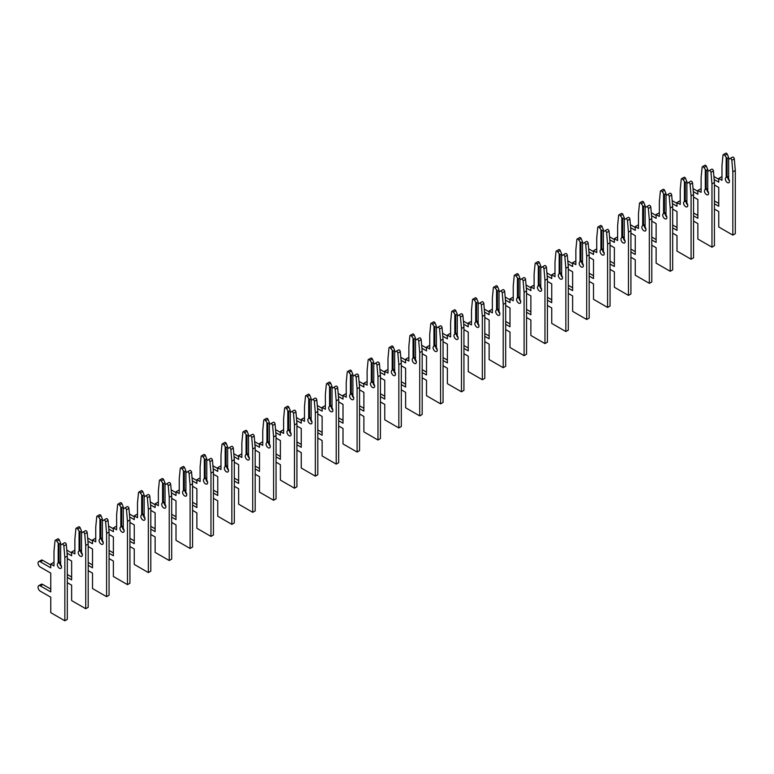 <?xml version="1.0" encoding="UTF-8"?>
<svg xmlns="http://www.w3.org/2000/svg" width="774" height="774" viewBox="0 0 774 774"><rect width="100%" height="100%" fill="white"/><g stroke="black" fill="none" stroke-linecap="round" stroke-linejoin="round"><path stroke-width="1.16" d="M714.421 209.067L718.746 211.563L718.746 226.995L732.833 235.122L732.833 171.857L731.836 160.305A1.48 0.851 -120 0 0 730.801 158.622A1.48 0.851 -120 0 0 730.066 158.554L728.644 159.376L728.644 178.939A2.951 1.703 60 0 1 728.885 182.722A2.951 1.703 60 0 1 725.935 181.019A2.951 1.703 60 0 1 725.935 177.614A2.951 1.703 60 0 1 726.176 177.517L727.076 177.227L727.076 158.467L724.754 155.487A1.48 0.851 -120 0 0 724.019 154.713A1.48 0.851 -120 0 0 723.284 154.636A1.48 0.851 -120 0 0 722.984 155.187L721.978 165.588L721.978 180.294L718.746 178.426L718.746 182.161L714.17 179.52M727.076 158.467L728.644 157.567L727.221 154.065A1.48 0.851 -120 0 0 726.486 153.291A1.48 0.851 -120 0 0 725.741 153.213L723.284 154.636M732.833 235.122L735.3 233.709L735.3 170.435L734.303 158.883A1.48 0.851 -120 0 0 733.259 157.199A1.48 0.851 -120 0 0 732.523 157.132L730.066 158.554M727.076 177.227L728.644 176.317M729.456 180.864A2.951 1.703 60 0 1 727.937 176.724M726.176 157.954L726.176 177.517M714.421 184.967L718.746 187.463L718.746 206.261L714.421 203.765M728.644 157.567L728.644 159.376M718.746 203.417L714.421 200.921M718.746 179.316L713.909 176.52M721.978 177.449L721.213 177.004L718.746 178.426M732.833 171.857L735.3 170.435M693.552 221.122L697.867 223.618L697.867 239.04L711.964 247.177L711.964 183.902L710.967 172.36A1.48 0.851 -120 0 0 709.922 170.677A1.48 0.851 -120 0 0 709.187 170.609L707.765 171.422L707.765 190.984A2.951 1.703 60 0 1 708.007 194.777A2.951 1.703 60 0 1 705.056 193.074A2.951 1.703 60 0 1 705.056 189.669A2.951 1.703 60 0 1 705.308 189.562L706.198 189.272L706.198 170.522L703.885 167.542A1.48 0.851 -120 0 0 703.14 166.758A1.48 0.851 -120 0 0 702.405 166.691A1.48 0.851 -120 0 0 702.105 167.242L701.109 177.643L701.109 192.339L697.867 190.472L697.867 194.206L693.291 191.565M706.198 170.522L707.765 169.612L706.343 166.12A1.48 0.851 -120 0 0 705.607 165.336A1.48 0.851 -120 0 0 704.872 165.268L702.405 166.691M711.964 247.177L714.421 245.755L714.421 182.48L713.425 170.938A1.48 0.851 -120 0 0 712.39 169.254A1.48 0.851 -120 0 0 711.654 169.187L709.187 170.609M706.198 189.272L707.765 188.372M708.578 192.919A2.951 1.703 60 0 1 707.059 188.779M705.308 169.999L705.308 189.562M693.552 197.022L697.867 199.508L697.867 218.316L693.552 215.82M707.765 169.612L707.765 171.422M697.867 215.472L693.552 212.976M697.867 191.362L693.04 188.575M701.109 189.495L700.335 189.05L697.867 190.472M711.964 183.902L714.421 182.48M672.674 233.177L676.998 235.673L676.998 251.095L691.085 259.232L691.085 195.957L690.089 184.405A1.48 0.851 -120 0 0 689.054 182.732A1.48 0.851 -120 0 0 688.309 182.654L686.896 183.477L686.896 203.04A2.951 1.703 60 0 1 687.138 206.832A2.951 1.703 60 0 1 684.187 205.129A2.951 1.703 60 0 1 684.187 201.714A2.951 1.703 60 0 1 684.429 201.617L685.329 201.327L685.329 182.577L683.007 179.597A1.48 0.851 -120 0 0 682.271 178.813A1.48 0.851 -120 0 0 681.536 178.746A1.48 0.851 -120 0 0 681.236 179.297L680.23 189.688L680.23 204.394L676.998 202.527L676.998 206.261L672.422 203.62M685.329 182.577L686.896 181.667L685.474 178.175A1.48 0.851 -120 0 0 684.729 177.391A1.48 0.851 -120 0 0 683.993 177.323L681.536 178.746M691.085 259.232L693.552 257.81L693.552 194.535L692.556 182.983A1.48 0.851 -120 0 0 691.511 181.31A1.48 0.851 -120 0 0 690.776 181.232L688.309 182.654M685.329 201.327L686.896 200.427M687.709 204.975A2.951 1.703 60 0 1 686.19 200.834M684.429 182.054L684.429 201.617M672.674 209.067L676.998 211.563L676.998 230.362L672.674 227.875M686.896 181.667L686.896 183.477M676.998 227.517L672.674 225.031M676.998 203.417L672.161 200.621M680.23 201.55L679.456 201.105L676.998 202.527M691.085 195.957L693.552 194.535M651.805 245.223L656.12 247.719L656.12 263.15L670.216 271.277L670.216 208.013L669.21 196.461A1.48 0.851 -120 0 0 668.175 194.777A1.48 0.851 -120 0 0 667.44 194.709L666.017 195.532L666.017 215.095A2.951 1.703 60 0 1 666.259 218.878A2.951 1.703 60 0 1 663.308 217.175A2.951 1.703 60 0 1 663.308 213.769A2.951 1.703 60 0 1 663.55 213.672L664.45 213.382L664.45 194.622L662.138 191.642A1.48 0.851 -120 0 0 661.393 190.868A1.48 0.851 -120 0 0 660.657 190.791A1.48 0.851 -120 0 0 660.357 191.342L659.361 201.743L659.361 216.449L656.12 214.582L656.12 218.316L651.544 215.675M664.45 194.622L666.017 193.723L664.595 190.22A1.48 0.851 -120 0 0 663.86 189.446A1.48 0.851 -120 0 0 663.125 189.369L660.657 190.791M670.216 271.277L672.674 269.855L672.674 206.59L671.677 195.038A1.48 0.851 -120 0 0 670.642 193.355A1.48 0.851 -120 0 0 669.897 193.287L667.44 194.709M664.45 213.382L666.017 212.473M666.83 217.02A2.951 1.703 60 0 1 665.311 212.879M663.55 194.11L663.55 213.672M651.805 221.122L656.12 223.618L656.12 242.417L651.805 239.921M666.017 193.723L666.017 195.532M656.12 239.572L651.805 237.076M656.12 215.472L651.282 212.676M659.361 213.605L658.587 213.16L656.12 214.582M670.216 208.013L672.674 206.59M630.926 257.278L635.251 259.774L635.251 275.196L649.338 283.332L649.338 220.058L648.341 208.516A1.48 0.851 -120 0 0 647.306 206.832A1.48 0.851 -120 0 0 646.561 206.764L645.139 207.577L645.139 227.14A2.951 1.703 60 0 1 645.39 230.933A2.951 1.703 60 0 1 642.439 229.23A2.951 1.703 60 0 1 642.439 225.824A2.951 1.703 60 0 1 642.681 225.718L643.581 225.428L643.581 206.677L641.259 203.697A1.48 0.851 -120 0 0 640.524 202.914A1.48 0.851 -120 0 0 639.779 202.846A1.48 0.851 -120 0 0 639.479 203.398L638.482 213.798L638.482 228.494L635.251 226.627L635.251 230.362L630.675 227.72M643.581 206.677L645.139 205.768L643.726 202.275A1.48 0.851 -120 0 0 642.981 201.492A1.48 0.851 -120 0 0 642.246 201.424L639.779 202.846M649.338 283.332L651.805 281.91L651.805 218.636L650.799 207.093A1.48 0.851 -120 0 0 649.763 205.41A1.48 0.851 -120 0 0 649.028 205.342L646.561 206.764M643.581 225.428L645.139 224.528M645.961 229.075A2.951 1.703 60 0 1 644.442 224.934M642.681 206.155L642.681 225.718M630.926 233.177L635.251 235.664L635.251 254.472L630.926 251.976M645.139 205.768L645.139 207.577M635.251 251.627L630.926 249.131M635.251 227.517L630.413 224.731M638.482 225.65L637.708 225.205L635.251 226.627M649.338 220.058L651.805 218.636M610.057 269.333L614.372 271.829L614.372 287.251L628.469 295.387L628.469 232.113L627.462 220.561A1.48 0.851 -120 0 0 626.427 218.887A1.48 0.851 -120 0 0 625.692 218.81L624.27 219.632L624.27 239.195A2.951 1.703 60 0 1 624.512 242.988A2.951 1.703 60 0 1 621.561 241.285A2.951 1.703 60 0 1 621.561 237.87A2.951 1.703 60 0 1 621.803 237.773L622.702 237.483L622.702 218.732L620.38 215.752A1.48 0.851 -120 0 0 619.645 214.969A1.48 0.851 -120 0 0 618.91 214.901A1.48 0.851 -120 0 0 618.61 215.453L617.613 225.844L617.613 240.55L614.372 238.682L614.372 242.417L609.796 239.776M622.702 218.732L624.27 217.823L622.847 214.33A1.48 0.851 -120 0 0 622.112 213.547A1.48 0.851 -120 0 0 621.367 213.479L618.91 214.901M628.469 295.387L630.926 293.965L630.926 230.691L629.93 219.139A1.48 0.851 -120 0 0 628.894 217.465A1.48 0.851 -120 0 0 628.149 217.388L625.692 218.81M622.702 237.483L624.27 236.583M625.082 241.13A2.951 1.703 60 0 1 623.563 236.989M621.803 218.21L621.803 237.773M610.057 245.223L614.372 247.719L614.372 266.517L610.057 264.031M624.27 217.823L624.27 219.632M614.372 263.673L610.057 261.186M614.372 239.572L609.535 236.776M617.613 237.705L616.839 237.26L614.372 238.682M628.469 232.113L630.926 230.691M589.178 281.378L593.503 283.874L593.503 299.306L607.59 307.433L607.59 244.168L606.593 232.616A1.48 0.851 -120 0 0 605.549 230.933A1.48 0.851 -120 0 0 604.813 230.865L603.391 231.687L603.391 251.25A2.951 1.703 60 0 1 603.643 255.033A2.951 1.703 60 0 1 600.682 253.33A2.951 1.703 60 0 1 600.682 249.925A2.951 1.703 60 0 1 600.934 249.828L601.824 249.538L601.824 230.778L599.511 227.798A1.48 0.851 -120 0 0 598.776 227.024A1.48 0.851 -120 0 0 598.031 226.946A1.48 0.851 -120 0 0 597.731 227.498L596.735 237.899L596.735 252.605L593.503 250.737L593.503 254.472L588.917 251.831M601.824 230.778L603.391 229.878L601.969 226.376A1.48 0.851 -120 0 0 601.234 225.602A1.48 0.851 -120 0 0 600.498 225.524L598.031 226.946M607.59 307.433L610.057 306.011L610.057 242.746L609.051 231.194A1.48 0.851 -120 0 0 608.016 229.51A1.48 0.851 -120 0 0 607.28 229.443L604.813 230.865M601.824 249.538L603.391 248.628M604.204 253.175A2.951 1.703 60 0 1 602.694 249.034M600.934 230.265L600.934 249.828M589.178 257.278L593.503 259.774L593.503 278.572L589.178 276.076M603.391 229.878L603.391 231.687M593.503 275.728L589.178 273.232M593.503 251.627L588.666 248.831M596.735 249.76L595.961 249.315L593.503 250.737M607.59 244.168L610.057 242.746M568.3 293.433L572.625 295.929L572.625 311.351L586.711 319.488L586.711 256.213L585.715 244.671A1.48 0.851 -120 0 0 584.68 242.988A1.48 0.851 -120 0 0 583.944 242.92L582.522 243.733L582.522 263.295A2.951 1.703 60 0 1 582.764 267.088A2.951 1.703 60 0 1 579.813 265.385A2.951 1.703 60 0 1 579.813 261.98A2.951 1.703 60 0 1 580.055 261.873L580.955 261.583L580.955 242.833L578.633 239.853A1.48 0.851 -120 0 0 577.897 239.069A1.48 0.851 -120 0 0 577.162 239.002A1.48 0.851 -120 0 0 576.862 239.553L575.856 249.954L575.856 264.65L572.625 262.783L572.625 266.517L568.048 263.876M580.955 242.833L582.522 241.923L581.1 238.431A1.48 0.851 -120 0 0 580.365 237.647A1.48 0.851 -120 0 0 579.62 237.579L577.162 239.002M586.711 319.488L589.178 318.066L589.178 254.791L588.182 243.249A1.48 0.851 -120 0 0 587.137 241.565A1.48 0.851 -120 0 0 586.402 241.498L583.944 242.92M580.955 261.583L582.522 260.683M583.335 265.23A2.951 1.703 60 0 1 581.816 261.09M580.055 242.31L580.055 261.873M568.3 269.333L572.625 271.819L572.625 290.627L568.3 288.131M582.522 241.923L582.522 243.733M572.625 287.783L568.3 285.287M572.625 263.673L567.787 260.886M575.856 261.806L575.092 261.36L572.625 262.783M586.711 256.213L589.178 254.791M547.431 305.488L551.746 307.984L551.746 323.406L565.842 331.543L565.842 268.268L564.846 256.716A1.48 0.851 -120 0 0 563.801 255.043A1.48 0.851 -120 0 0 563.066 254.965L561.643 255.788L561.643 275.351A2.951 1.703 60 0 1 561.885 279.143A2.951 1.703 60 0 1 558.934 277.44A2.951 1.703 60 0 1 558.934 274.025A2.951 1.703 60 0 1 559.186 273.928L560.076 273.638L560.076 254.888L557.764 251.908A1.48 0.851 -120 0 0 557.019 251.124A1.48 0.851 -120 0 0 556.283 251.057A1.48 0.851 -120 0 0 555.984 251.608L554.987 261.999L554.987 276.705L551.746 274.838L551.746 278.572L547.17 275.931M560.076 254.888L561.643 253.978L560.221 250.486A1.48 0.851 -120 0 0 559.486 249.702A1.48 0.851 -120 0 0 558.751 249.634L556.283 251.057M565.842 331.543L568.3 330.121L568.3 266.846L567.303 255.294A1.48 0.851 -120 0 0 566.268 253.62A1.48 0.851 -120 0 0 565.533 253.543L563.066 254.965M560.076 273.638L561.643 272.738M562.456 277.286A2.951 1.703 60 0 1 560.937 273.145M559.186 254.365L559.186 273.928M547.431 281.378L551.746 283.874L551.746 302.673L547.431 300.186M561.643 253.978L561.643 255.788M551.746 299.828L547.431 297.342M551.746 275.728L546.918 272.932M554.987 273.861L554.213 273.416L551.746 274.838M565.842 268.268L568.3 266.846M526.552 317.534L530.877 320.03L530.877 335.461L544.964 343.588L544.964 280.323L543.967 268.772A1.48 0.851 -120 0 0 542.932 267.088A1.48 0.851 -120 0 0 542.187 267.02L540.774 267.843L540.774 287.406A2.951 1.703 60 0 1 541.016 291.188A2.951 1.703 60 0 1 538.065 289.486A2.951 1.703 60 0 1 538.065 286.08A2.951 1.703 60 0 1 538.307 285.983L539.207 285.693L539.207 266.933L536.885 263.953A1.48 0.851 -120 0 0 536.15 263.179A1.48 0.851 -120 0 0 535.414 263.102A1.48 0.851 -120 0 0 535.115 263.653L534.108 274.054L534.108 288.76L530.877 286.893L530.877 290.627L526.301 287.986M539.207 266.933L540.774 266.033L539.352 262.531A1.48 0.851 -120 0 0 538.607 261.757A1.48 0.851 -120 0 0 537.872 261.68L535.414 263.102M544.964 343.588L547.431 342.166L547.431 278.901L546.434 267.349A1.48 0.851 -120 0 0 545.389 265.666A1.48 0.851 -120 0 0 544.654 265.598L542.187 267.02M539.207 285.693L540.774 284.784M541.587 289.331A2.951 1.703 60 0 1 540.068 285.19M538.307 266.42L538.307 285.983M526.552 293.433L530.877 295.929L530.877 314.728L526.552 312.232M540.774 266.033L540.774 267.843M530.877 311.883L526.552 309.387M530.877 287.783L526.039 284.987M534.108 285.916L533.334 285.471L530.877 286.893M544.964 280.323L547.431 278.901M505.683 329.589L509.998 332.085L509.998 347.507L524.095 355.643L524.095 292.369L523.089 280.827A1.48 0.851 -120 0 0 522.053 279.143A1.48 0.851 -120 0 0 521.318 279.075L519.896 279.888L519.896 299.451A2.951 1.703 60 0 1 520.138 303.244A2.951 1.703 60 0 1 517.187 301.541A2.951 1.703 60 0 1 517.187 298.135A2.951 1.703 60 0 1 517.429 298.029L518.328 297.738L518.328 278.988L516.016 276.008A1.48 0.851 -120 0 0 515.271 275.225A1.48 0.851 -120 0 0 514.536 275.157A1.48 0.851 -120 0 0 514.236 275.708L513.239 286.109L513.239 300.805L509.998 298.938L509.998 302.673L505.422 300.031M518.328 278.988L519.896 278.079L518.474 274.586A1.48 0.851 -120 0 0 517.738 273.803A1.48 0.851 -120 0 0 517.003 273.735L514.536 275.157M524.095 355.643L526.552 354.221L526.552 290.947L525.556 279.404A1.48 0.851 -120 0 0 524.52 277.721A1.48 0.851 -120 0 0 523.775 277.653L521.318 279.075M518.328 297.738L519.896 296.839M520.709 301.386A2.951 1.703 60 0 1 519.19 297.245M517.429 278.466L517.429 298.029M505.683 305.488L509.998 307.975L509.998 326.783L505.683 324.287M519.896 278.079L519.896 279.888M509.998 323.938L505.683 321.442M509.998 299.828L505.161 297.042M513.239 297.961L512.465 297.516L509.998 298.938M524.095 292.369L526.552 290.947M484.805 341.644L489.129 344.14L489.129 359.562L503.216 367.698L503.216 304.424L502.22 292.872A1.48 0.851 -120 0 0 501.184 291.198A1.48 0.851 -120 0 0 500.439 291.121L499.017 291.943L499.017 311.506A2.951 1.703 60 0 1 499.269 315.299A2.951 1.703 60 0 1 496.318 313.596A2.951 1.703 60 0 1 496.318 310.181A2.951 1.703 60 0 1 496.56 310.084L497.459 309.793L497.459 291.043L495.137 288.063A1.48 0.851 -120 0 0 494.402 287.28A1.48 0.851 -120 0 0 493.657 287.212A1.48 0.851 -120 0 0 493.357 287.764L492.361 298.154L492.361 312.86L489.129 310.993L489.129 314.728L484.553 312.086M497.459 291.043L499.017 290.134L497.605 286.641A1.48 0.851 -120 0 0 496.86 285.858A1.48 0.851 -120 0 0 496.124 285.79L493.657 287.212M503.216 367.698L505.683 366.276L505.683 303.002L504.677 291.45A1.48 0.851 -120 0 0 503.642 289.776A1.48 0.851 -120 0 0 502.906 289.699L500.439 291.121M497.459 309.793L499.017 308.894M499.83 313.441A2.951 1.703 60 0 1 498.321 309.3M496.56 290.521L496.56 310.084M484.805 317.534L489.129 320.03L489.129 338.828L484.805 336.342M499.017 290.134L499.017 291.943M489.129 335.984L484.805 333.497M489.129 311.883L484.292 309.087M492.361 310.016L491.587 309.571L489.129 310.993M503.216 304.424L505.683 303.002M463.936 353.689L468.251 356.185L468.251 371.617L482.337 379.744L482.337 316.479L481.341 304.927A1.48 0.851 -120 0 0 480.306 303.244A1.48 0.851 -120 0 0 479.57 303.176L478.148 303.998L478.148 323.561A2.951 1.703 60 0 1 478.39 327.344A2.951 1.703 60 0 1 475.439 325.641A2.951 1.703 60 0 1 475.439 322.236A2.951 1.703 60 0 1 475.681 322.139L476.581 321.849L476.581 303.089L474.259 300.109A1.48 0.851 -120 0 0 473.524 299.335A1.48 0.851 -120 0 0 472.788 299.257A1.48 0.851 -120 0 0 472.488 299.809L471.492 310.21L471.492 324.916L468.251 323.048L468.251 326.783L463.674 324.142M476.581 303.089L478.148 302.189L476.726 298.687A1.48 0.851 -120 0 0 475.991 297.913A1.48 0.851 -120 0 0 475.246 297.835L472.788 299.257M482.337 379.744L484.805 378.322L484.805 315.057L483.808 303.505A1.48 0.851 -120 0 0 482.773 301.821A1.48 0.851 -120 0 0 482.028 301.754L479.57 303.176M476.581 321.849L478.148 320.939M478.961 325.486A2.951 1.703 60 0 1 477.442 321.345M475.681 302.576L475.681 322.139M463.936 329.589L468.251 332.085L468.251 350.883L463.936 348.387M478.148 302.189L478.148 303.998M468.251 348.039L463.936 345.543M468.251 323.938L463.413 321.142M471.492 322.071L470.718 321.626L468.251 323.048M482.337 316.479L484.805 315.057M443.057 365.744L447.382 368.24L447.382 383.662L461.468 391.799L461.468 328.524L460.472 316.982A1.48 0.851 -120 0 0 459.427 315.299A1.48 0.851 -120 0 0 458.692 315.231L457.27 316.044L457.27 335.606A2.951 1.703 60 0 1 457.521 339.399A2.951 1.703 60 0 1 454.561 337.696A2.951 1.703 60 0 1 454.561 334.291A2.951 1.703 60 0 1 454.812 334.184L455.702 333.894L455.702 315.144L453.39 312.164A1.48 0.851 -120 0 0 452.645 311.38A1.48 0.851 -120 0 0 451.91 311.312A1.48 0.851 -120 0 0 451.61 311.864L450.613 322.265L450.613 336.961L447.382 335.094L447.382 338.828L442.796 336.187M455.702 315.144L457.27 314.234L455.847 310.742A1.48 0.851 -120 0 0 455.112 309.958A1.48 0.851 -120 0 0 454.377 309.89L451.91 311.312M461.468 391.799L463.936 390.377L463.936 327.102L462.929 315.56A1.48 0.851 -120 0 0 461.894 313.876A1.48 0.851 -120 0 0 461.159 313.809L458.692 315.231M455.702 333.894L457.27 332.994M458.082 337.541A2.951 1.703 60 0 1 456.573 333.401M454.812 314.621L454.812 334.184M443.057 341.644L447.382 344.13L447.382 362.938L443.057 360.442M457.27 314.234L457.27 316.044M447.382 360.094L443.057 357.598M447.382 335.984L442.544 333.197M450.613 334.116L449.839 333.671L447.382 335.094M461.468 328.524L463.936 327.102M422.178 377.799L426.503 380.295L426.503 395.717L440.59 403.854L440.59 340.579L439.593 329.027A1.48 0.851 -120 0 0 438.558 327.354A1.48 0.851 -120 0 0 437.823 327.276L436.401 328.099L436.401 347.661A2.951 1.703 60 0 1 436.642 351.454A2.951 1.703 60 0 1 433.692 349.751A2.951 1.703 60 0 1 433.692 346.336A2.951 1.703 60 0 1 433.933 346.239L434.833 345.949L434.833 327.199L432.511 324.219A1.48 0.851 -120 0 0 431.776 323.435A1.48 0.851 -120 0 0 431.041 323.368A1.48 0.851 -120 0 0 430.741 323.919L429.734 334.31L429.734 349.016L426.503 347.149L426.503 350.883L421.927 348.242M434.833 327.199L436.401 326.289L434.978 322.797A1.48 0.851 -120 0 0 434.243 322.013A1.48 0.851 -120 0 0 433.498 321.945L431.041 323.368M440.59 403.854L443.057 402.432L443.057 339.157L442.06 327.605A1.48 0.851 -120 0 0 441.016 325.931A1.48 0.851 -120 0 0 440.28 325.854L437.823 327.276M434.833 345.949L436.401 345.049M437.213 349.596A2.951 1.703 60 0 1 435.694 345.456M433.933 326.676L433.933 346.239M422.178 353.689L426.503 356.185L426.503 374.984L422.178 372.497M436.401 326.289L436.401 328.099M426.503 372.139L422.178 369.653M426.503 348.039L421.666 345.243M429.734 346.172L428.97 345.726L426.503 347.149M440.59 340.579L443.057 339.157M401.309 389.844L405.624 392.341L405.624 407.772L419.721 415.899L419.721 352.634L418.724 341.082A1.48 0.851 -120 0 0 417.679 339.399A1.48 0.851 -120 0 0 416.944 339.331L415.522 340.154L415.522 359.707A2.951 1.703 60 0 1 415.764 363.499A2.951 1.703 60 0 1 412.813 361.797A2.951 1.703 60 0 1 412.813 358.391A2.951 1.703 60 0 1 413.055 358.294L413.955 358.004L413.955 339.244L411.642 336.264A1.48 0.851 -120 0 0 410.897 335.49A1.48 0.851 -120 0 0 410.162 335.413A1.48 0.851 -120 0 0 409.862 335.964L408.866 346.365L408.866 361.071L405.624 359.204L405.624 362.938L401.048 360.297M413.955 339.244L415.522 338.344L414.1 334.842A1.48 0.851 -120 0 0 413.364 334.068A1.48 0.851 -120 0 0 412.629 333.991L410.162 335.413M419.721 415.899L422.178 414.477L422.178 351.212L421.182 339.66A1.48 0.851 -120 0 0 420.147 337.977A1.48 0.851 -120 0 0 419.411 337.909L416.944 339.331M413.955 358.004L415.522 357.095M416.335 361.642A2.951 1.703 60 0 1 414.816 357.501M413.055 338.731L413.055 358.294M401.309 365.744L405.624 368.24L405.624 387.039L401.309 384.543M415.522 338.344L415.522 340.154M405.624 384.194L401.309 381.698M405.624 360.094L400.787 357.298M408.866 358.227L408.091 357.781L405.624 359.204M419.721 352.634L422.178 351.212M380.431 401.899L384.755 404.396L384.755 419.818L398.842 427.954L398.842 364.68L397.846 353.137A1.48 0.851 -120 0 0 396.81 351.454A1.48 0.851 -120 0 0 396.065 351.386L394.653 352.199L394.653 371.762A2.951 1.703 60 0 1 394.895 375.554A2.951 1.703 60 0 1 391.944 373.852A2.951 1.703 60 0 1 391.944 370.446A2.951 1.703 60 0 1 392.186 370.34L393.086 370.049L393.086 351.299L390.764 348.319A1.48 0.851 -120 0 0 390.028 347.536A1.48 0.851 -120 0 0 389.283 347.468A1.48 0.851 -120 0 0 388.983 348.019L387.987 358.42L387.987 373.116L384.755 371.249L384.755 374.984L380.179 372.342M393.086 351.299L394.653 350.39L393.231 346.897A1.48 0.851 -120 0 0 392.486 346.113A1.48 0.851 -120 0 0 391.75 346.046L389.283 347.468M398.842 427.954L401.309 426.532L401.309 363.258L400.313 351.715A1.48 0.851 -120 0 0 399.268 350.032A1.48 0.851 -120 0 0 398.533 349.964L396.065 351.386M393.086 370.049L394.653 369.15M395.466 373.697A2.951 1.703 60 0 1 393.947 369.556M392.186 350.777L392.186 370.34M380.431 377.799L384.755 380.286L384.755 399.094L380.431 396.598M394.653 350.39L394.653 352.199M384.755 396.249L380.431 393.753M384.755 372.139L379.918 369.353M387.987 370.272L387.213 369.827L384.755 371.249M398.842 364.68L401.309 363.258M359.562 413.955L363.877 416.451L363.877 431.873L377.973 440.009L377.973 376.735L376.967 365.183A1.48 0.851 -120 0 0 375.932 363.509A1.48 0.851 -120 0 0 375.197 363.432L373.774 364.254L373.774 383.817A2.951 1.703 60 0 1 374.016 387.61A2.951 1.703 60 0 1 371.065 385.907A2.951 1.703 60 0 1 371.065 382.491A2.951 1.703 60 0 1 371.307 382.395L372.207 382.104L372.207 363.354L369.885 360.374A1.48 0.851 -120 0 0 369.15 359.591A1.48 0.851 -120 0 0 368.414 359.523A1.48 0.851 -120 0 0 368.114 360.074L367.118 370.465L367.118 385.171L363.877 383.304L363.877 387.039L359.3 384.397M372.207 363.354L373.774 362.445L372.352 358.952A1.48 0.851 -120 0 0 371.617 358.168A1.48 0.851 -120 0 0 370.881 358.101L368.414 359.523M377.973 440.009L380.431 438.587L380.431 375.313L379.434 363.761A1.48 0.851 -120 0 0 378.399 362.087A1.48 0.851 -120 0 0 377.654 362.009L375.197 363.432M372.207 382.104L373.774 381.205M374.587 385.752A2.951 1.703 60 0 1 373.068 381.611M371.307 362.832L371.307 382.395M359.562 389.844L363.877 392.341L363.877 411.139L359.562 408.653M373.774 362.445L373.774 364.254M363.877 408.295L359.562 405.808M363.877 384.194L359.039 381.398M367.118 382.327L366.344 381.882L363.877 383.304M377.973 376.735L380.431 375.313M338.683 426L343.008 428.496L343.008 443.928L357.095 452.055L357.095 388.79L356.098 377.238A1.48 0.851 -120 0 0 355.063 375.554A1.48 0.851 -120 0 0 354.318 375.487L352.896 376.309L352.896 395.862A2.951 1.703 60 0 1 353.147 399.655A2.951 1.703 60 0 1 350.196 397.952A2.951 1.703 60 0 1 350.196 394.547A2.951 1.703 60 0 1 350.438 394.45L351.338 394.159L351.338 375.4L349.016 372.42A1.48 0.851 -120 0 0 348.281 371.646A1.48 0.851 -120 0 0 347.536 371.568A1.48 0.851 -120 0 0 347.236 372.12L346.239 382.52L346.239 397.226L343.008 395.359L343.008 399.094L338.432 396.452M351.338 375.4L352.896 374.5L351.473 370.998A1.48 0.851 -120 0 0 350.738 370.224A1.48 0.851 -120 0 0 350.003 370.146L347.536 371.568M357.095 452.055L359.562 450.632L359.562 387.368L358.556 375.816A1.48 0.851 -120 0 0 357.52 374.132A1.48 0.851 -120 0 0 356.785 374.065L354.318 375.487M351.338 394.159L352.896 393.25M353.708 397.797A2.951 1.703 60 0 1 352.199 393.656M350.438 374.887L350.438 394.45M338.683 401.899L343.008 404.396L343.008 423.194L338.683 420.698M352.896 374.5L352.896 376.309M343.008 420.35L338.683 417.854M343.008 396.249L338.17 393.453M346.239 394.382L345.465 393.937L343.008 395.359M357.095 388.79L359.562 387.368M317.804 438.055L322.129 440.551L322.129 455.973L336.216 464.11L336.216 400.835L335.219 389.293A1.48 0.851 -120 0 0 334.184 387.61A1.48 0.851 -120 0 0 333.449 387.542L332.027 388.354L332.027 407.917A2.951 1.703 60 0 1 332.269 411.71A2.951 1.703 60 0 1 329.318 410.007A2.951 1.703 60 0 1 329.318 406.602A2.951 1.703 60 0 1 329.56 406.495L330.459 406.205L330.459 387.455L328.137 384.475A1.48 0.851 -120 0 0 327.402 383.691A1.48 0.851 -120 0 0 326.667 383.623A1.48 0.851 -120 0 0 326.367 384.175L325.37 394.576L325.37 409.272L322.129 407.405L322.129 411.139L317.553 408.498M330.459 387.455L332.027 386.545L330.604 383.053A1.48 0.851 -120 0 0 329.869 382.269A1.48 0.851 -120 0 0 329.124 382.201L326.667 383.623M336.216 464.11L338.683 462.688L338.683 399.413L337.687 387.871A1.48 0.851 -120 0 0 336.651 386.187A1.48 0.851 -120 0 0 335.906 386.12L333.449 387.542M330.459 406.205L332.027 405.305M332.839 409.852A2.951 1.703 60 0 1 331.32 405.711M329.56 386.932L329.56 406.495M317.804 413.955L322.129 416.441L322.129 435.249L317.804 432.753M332.027 386.545L332.027 388.354M322.129 432.405L317.804 429.909M322.129 408.295L317.292 405.508M325.37 406.427L324.596 405.982L322.129 407.405M336.216 400.835L338.683 399.413M296.935 450.11L301.26 452.597L301.26 468.028L315.347 476.165L315.347 412.89L314.35 401.338A1.48 0.851 -120 0 0 313.306 399.665A1.48 0.851 -120 0 0 312.57 399.587L311.148 400.41L311.148 419.972A2.951 1.703 60 0 1 311.39 423.765A2.951 1.703 60 0 1 308.439 422.062A2.951 1.703 60 0 1 308.439 418.647A2.951 1.703 60 0 1 308.691 418.55L309.581 418.26L309.581 399.51L307.268 396.53A1.48 0.851 -120 0 0 306.523 395.746A1.48 0.851 -120 0 0 305.788 395.678A1.48 0.851 -120 0 0 305.488 396.23L304.492 406.621L304.492 421.327L301.26 419.46L301.26 423.194L296.674 420.553M309.581 399.51L311.148 398.6L309.726 395.108A1.48 0.851 -120 0 0 308.99 394.324A1.48 0.851 -120 0 0 308.255 394.256L305.788 395.678M315.347 476.165L317.804 474.743L317.804 411.468L316.808 399.916A1.48 0.851 -120 0 0 315.773 398.242A1.48 0.851 -120 0 0 315.037 398.165L312.57 399.587M309.581 418.26L311.148 417.36M311.961 421.907A2.951 1.703 60 0 1 310.442 417.767M308.691 398.987L308.691 418.55M296.935 426L301.26 428.496L301.26 447.295L296.935 444.808M311.148 398.6L311.148 400.41M301.26 444.45L296.935 441.964M301.26 420.35L296.423 417.554M304.492 418.482L303.718 418.037L301.26 419.46M315.347 412.89L317.804 411.468M276.057 462.155L280.382 464.652L280.382 480.083L294.468 488.21L294.468 424.945L293.472 413.393A1.48 0.851 -120 0 0 292.437 411.71A1.48 0.851 -120 0 0 291.701 411.642L290.279 412.465L290.279 432.018A2.951 1.703 60 0 1 290.521 435.81A2.951 1.703 60 0 1 287.57 434.108A2.951 1.703 60 0 1 287.57 430.702A2.951 1.703 60 0 1 287.812 430.605L288.712 430.315L288.712 411.555L286.39 408.575A1.48 0.851 -120 0 0 285.654 407.801A1.48 0.851 -120 0 0 284.919 407.724A1.48 0.851 -120 0 0 284.619 408.275L283.613 418.676L283.613 433.382L280.382 431.515L280.382 435.249L275.805 432.608M288.712 411.555L290.279 410.655L288.857 407.153A1.48 0.851 -120 0 0 288.112 406.379A1.48 0.851 -120 0 0 287.377 406.302L284.919 407.724M294.468 488.21L296.935 486.788L296.935 423.523L295.939 411.971A1.48 0.851 -120 0 0 294.894 410.288A1.48 0.851 -120 0 0 294.159 410.22L291.701 411.642M288.712 430.315L290.279 429.406M291.092 433.953A2.951 1.703 60 0 1 289.573 429.812M287.812 411.042L287.812 430.605M276.057 438.055L280.382 440.551L280.382 459.35L276.057 456.853M290.279 410.655L290.279 412.465M280.382 456.505L276.057 454.009M280.382 432.405L275.544 429.609M283.613 430.538L282.849 430.092L280.382 431.515M294.468 424.945L296.935 423.523M255.188 474.21L259.503 476.707L259.503 492.129L273.599 500.265L273.599 436.991L272.593 425.448A1.48 0.851 -120 0 0 271.558 423.765A1.48 0.851 -120 0 0 270.823 423.697L269.4 424.51L269.4 444.073A2.951 1.703 60 0 1 269.642 447.865A2.951 1.703 60 0 1 266.691 446.163A2.951 1.703 60 0 1 266.691 442.757A2.951 1.703 60 0 1 266.933 442.651L267.833 442.36L267.833 423.61L265.521 420.63A1.48 0.851 -120 0 0 264.776 419.847A1.48 0.851 -120 0 0 264.04 419.779A1.48 0.851 -120 0 0 263.741 420.33L262.744 430.731L262.744 445.427L259.503 443.56L259.503 447.295L254.927 444.653M267.833 423.61L269.4 422.701L267.978 419.208A1.48 0.851 -120 0 0 267.243 418.424A1.48 0.851 -120 0 0 266.508 418.357L264.04 419.779M273.599 500.265L276.057 498.843L276.057 435.569L275.06 424.026A1.48 0.851 -120 0 0 274.025 422.343A1.48 0.851 -120 0 0 273.29 422.275L270.823 423.697M267.833 442.36L269.4 441.461M270.213 446.008A2.951 1.703 60 0 1 268.694 441.867M266.933 423.088L266.933 442.651M255.188 450.11L259.503 452.597L259.503 471.405L255.188 468.909M269.4 422.701L269.4 424.51M259.503 468.56L255.188 466.064M259.503 444.45L254.665 441.664M262.744 442.583L261.97 442.138L259.503 443.56M273.599 436.991L276.057 435.569M234.309 486.266L238.634 488.752L238.634 504.184L252.721 512.32L252.721 449.046L251.724 437.494A1.48 0.851 -120 0 0 250.689 435.82A1.48 0.851 -120 0 0 249.944 435.743L248.522 436.565L248.522 456.128A2.951 1.703 60 0 1 248.773 459.92A2.951 1.703 60 0 1 245.822 458.218A2.951 1.703 60 0 1 245.822 454.802A2.951 1.703 60 0 1 246.064 454.706L246.964 454.415L246.964 435.665L244.642 432.685A1.48 0.851 -120 0 0 243.907 431.902A1.48 0.851 -120 0 0 243.162 431.834A1.48 0.851 -120 0 0 242.862 432.385L241.865 442.776L241.865 457.482L238.634 455.615L238.634 459.35L234.058 456.708M246.964 435.665L248.522 434.756L247.109 431.263A1.48 0.851 -120 0 0 246.364 430.479A1.48 0.851 -120 0 0 245.629 430.412L243.162 431.834M252.721 512.32L255.188 510.898L255.188 447.624L254.191 436.072A1.48 0.851 -120 0 0 253.146 434.398A1.48 0.851 -120 0 0 252.411 434.32L249.944 435.743M246.964 454.415L248.522 453.516M249.344 458.063A2.951 1.703 60 0 1 247.825 453.922M246.064 435.143L246.064 454.706M234.309 462.155L238.634 464.652L238.634 483.45L234.309 480.964M248.522 434.756L248.522 436.565M238.634 480.606L234.309 478.119M238.634 456.505L233.796 453.709M241.865 454.638L241.091 454.193L238.634 455.615M252.721 449.046L255.188 447.624M213.44 498.311L217.755 500.807L217.755 516.239L231.852 524.366L231.852 461.101L230.845 449.549A1.48 0.851 -120 0 0 229.81 447.865A1.48 0.851 -120 0 0 229.075 447.798L227.653 448.62L227.653 468.173A2.951 1.703 60 0 1 227.895 471.966A2.951 1.703 60 0 1 224.944 470.263A2.951 1.703 60 0 1 224.944 466.857A2.951 1.703 60 0 1 225.186 466.751L226.085 466.47L226.085 447.711L223.763 444.731A1.48 0.851 -120 0 0 223.028 443.957A1.48 0.851 -120 0 0 222.293 443.879A1.48 0.851 -120 0 0 221.993 444.431L220.996 454.831L220.996 469.537L217.755 467.67L217.755 471.405L213.179 468.763M226.085 447.711L227.653 446.811L226.231 443.308A1.48 0.851 -120 0 0 225.495 442.534A1.48 0.851 -120 0 0 224.75 442.457L222.293 443.879M231.852 524.366L234.309 522.943L234.309 459.679L233.313 448.127A1.48 0.851 -120 0 0 232.277 446.443A1.48 0.851 -120 0 0 231.532 446.375L229.075 447.798M226.085 466.47L227.653 465.561M228.465 470.108A2.951 1.703 60 0 1 226.946 465.967M225.186 447.198L225.186 466.751M213.44 474.21L217.755 476.707L217.755 495.505L213.44 493.009M227.653 446.811L227.653 448.62M217.755 492.661L213.44 490.165M217.755 468.56L212.918 465.764M220.996 466.693L220.222 466.248L217.755 467.67M231.852 461.101L234.309 459.679M192.562 510.366L196.886 512.862L196.886 528.284L210.973 536.421L210.973 473.146L209.977 461.604A1.48 0.851 -120 0 0 208.932 459.92A1.48 0.851 -120 0 0 208.196 459.853L206.774 460.665L206.774 480.228A2.951 1.703 60 0 1 207.026 484.021A2.951 1.703 60 0 1 204.065 482.318A2.951 1.703 60 0 1 204.065 478.913A2.951 1.703 60 0 1 204.317 478.806L205.216 478.516L205.216 459.766L202.894 456.786A1.48 0.851 -120 0 0 202.159 456.002A1.48 0.851 -120 0 0 201.414 455.934A1.48 0.851 -120 0 0 201.114 456.486L200.118 466.886L200.118 481.583L196.886 479.716L196.886 483.45L192.3 480.809M205.216 459.766L206.774 458.856L205.352 455.364A1.48 0.851 -120 0 0 204.617 454.58A1.48 0.851 -120 0 0 203.881 454.512L201.414 455.934M210.973 536.421L213.44 534.998L213.44 471.724L212.434 460.182A1.48 0.851 -120 0 0 211.399 458.498A1.48 0.851 -120 0 0 210.663 458.431L208.196 459.853M205.216 478.516L206.774 477.616M207.587 482.163A2.951 1.703 60 0 1 206.078 478.022M204.317 459.243L204.317 478.806M192.562 486.266L196.886 488.752L196.886 507.56L192.562 505.064M206.774 458.856L206.774 460.665M196.886 504.716L192.562 502.22M196.886 480.606L192.049 477.819M200.118 478.738L199.344 478.293L196.886 479.716M210.973 473.146L213.44 471.724M171.683 522.421L176.008 524.907L176.008 540.339L190.094 548.476L190.094 485.201L189.098 473.649A1.48 0.851 -120 0 0 188.063 471.976A1.48 0.851 -120 0 0 187.327 471.898L185.905 472.721L185.905 492.283A2.951 1.703 60 0 1 186.147 496.076A2.951 1.703 60 0 1 183.196 494.373A2.951 1.703 60 0 1 183.196 490.958A2.951 1.703 60 0 1 183.438 490.861L184.338 490.571L184.338 471.821L182.016 468.841A1.48 0.851 -120 0 0 181.28 468.057A1.48 0.851 -120 0 0 180.545 467.989A1.48 0.851 -120 0 0 180.245 468.541L179.239 478.932L179.239 493.638L176.008 491.771L176.008 495.505L171.431 492.864M184.338 471.821L185.905 470.911L184.483 467.419A1.48 0.851 -120 0 0 183.748 466.635A1.48 0.851 -120 0 0 183.003 466.567L180.545 467.989M190.094 548.476L192.562 547.054L192.562 483.779L191.565 472.227A1.48 0.851 -120 0 0 190.53 470.553A1.48 0.851 -120 0 0 189.785 470.476L187.327 471.898M184.338 490.571L185.905 489.671M186.718 494.218A2.951 1.703 60 0 1 185.199 490.077M183.438 471.298L183.438 490.861M171.683 498.311L176.008 500.807L176.008 519.606L171.683 517.119M185.905 470.911L185.905 472.721M176.008 516.761L171.683 514.275M176.008 492.661L171.17 489.865M179.239 490.793L178.475 490.348L176.008 491.771M190.094 485.201L192.562 483.779M150.814 534.466L155.129 536.962L155.129 552.394L169.225 560.521L169.225 497.256L168.229 485.704A1.48 0.851 -120 0 0 167.184 484.021A1.48 0.851 -120 0 0 166.449 483.953L165.026 484.776L165.026 504.329A2.951 1.703 60 0 1 165.268 508.121A2.951 1.703 60 0 1 162.317 506.419A2.951 1.703 60 0 1 162.317 503.013A2.951 1.703 60 0 1 162.569 502.906L163.459 502.626L163.459 483.866L161.147 480.886A1.48 0.851 -120 0 0 160.402 480.112A1.48 0.851 -120 0 0 159.667 480.035A1.48 0.851 -120 0 0 159.367 480.586L158.37 490.987L158.37 505.693L155.129 503.826L155.129 507.56L150.553 504.919M163.459 483.866L165.026 482.966L163.604 479.464A1.48 0.851 -120 0 0 162.869 478.69A1.48 0.851 -120 0 0 162.134 478.613L159.667 480.035M169.225 560.521L171.683 559.099L171.683 495.834L170.686 484.282A1.48 0.851 -120 0 0 169.651 482.599A1.48 0.851 -120 0 0 168.916 482.531L166.449 483.953M163.459 502.626L165.026 501.716M165.839 506.264A2.951 1.703 60 0 1 164.32 502.123M162.569 483.353L162.569 502.906M150.814 510.366L155.129 512.862L155.129 531.661L150.814 529.164M165.026 482.966L165.026 484.776M155.129 528.816L150.814 526.32M155.129 504.716L150.301 501.92M158.37 502.848L157.596 502.403L155.129 503.826M169.225 497.256L171.683 495.834M129.935 546.521L134.26 549.018L134.26 564.439L148.347 572.576L148.347 509.302L147.35 497.759A1.48 0.851 -120 0 0 146.315 496.076A1.48 0.851 -120 0 0 145.57 495.999L144.157 496.821L144.157 516.384A2.951 1.703 60 0 1 144.399 520.176A2.951 1.703 60 0 1 141.448 518.474A2.951 1.703 60 0 1 141.448 515.068A2.951 1.703 60 0 1 141.69 514.962L142.59 514.671L142.59 495.921L140.268 492.941A1.48 0.851 -120 0 0 139.533 492.158A1.48 0.851 -120 0 0 138.798 492.09A1.48 0.851 -120 0 0 138.498 492.641L137.491 503.042L137.491 517.738L134.26 515.871L134.26 519.606L129.684 516.964M142.59 495.921L144.157 495.012L142.735 491.519A1.48 0.851 -120 0 0 141.99 490.735A1.48 0.851 -120 0 0 141.255 490.668L138.798 492.09M148.347 572.576L150.814 571.154L150.814 507.879L149.817 496.337A1.48 0.851 -120 0 0 148.772 494.654A1.48 0.851 -120 0 0 148.037 494.586L145.57 495.999M142.59 514.671L144.157 513.772M144.97 518.319A2.951 1.703 60 0 1 143.451 514.178M141.69 495.399L141.69 514.962M129.935 522.421L134.26 524.907L134.26 543.716L129.935 541.22M144.157 495.012L144.157 496.821M134.26 540.871L129.935 538.375M134.26 516.761L129.422 513.975M137.491 514.894L136.727 514.449L134.26 515.871M148.347 509.302L150.814 507.879M109.066 558.576L113.381 561.063L113.381 576.495L127.478 584.631L127.478 521.357L126.472 509.805A1.48 0.851 -120 0 0 125.436 508.131A1.48 0.851 -120 0 0 124.701 508.054L123.279 508.876L123.279 528.439A2.951 1.703 60 0 1 123.521 532.231A2.951 1.703 60 0 1 120.57 530.529A2.951 1.703 60 0 1 120.57 527.113A2.951 1.703 60 0 1 120.812 527.017L121.712 526.726L121.712 507.976L119.399 504.996A1.48 0.851 -120 0 0 118.654 504.213A1.48 0.851 -120 0 0 117.919 504.145A1.48 0.851 -120 0 0 117.619 504.696L116.622 515.087L116.622 529.793L113.381 527.926L113.381 531.661L108.805 529.019M121.712 507.976L123.279 507.067L121.857 503.574A1.48 0.851 -120 0 0 121.121 502.79A1.48 0.851 -120 0 0 120.386 502.723L117.919 504.145M127.478 584.631L129.935 583.209L129.935 519.934L128.939 508.383A1.48 0.851 -120 0 0 127.903 506.709A1.48 0.851 -120 0 0 127.159 506.631L124.701 508.054M121.712 526.726L123.279 525.827M124.092 530.374A2.951 1.703 60 0 1 122.573 526.233M120.812 507.454L120.812 527.017M109.066 534.466L113.381 536.962L113.381 555.761L109.066 553.275M123.279 507.067L123.279 508.876M113.381 552.917L109.066 550.43M113.381 528.816L108.544 526.02M116.622 526.949L115.848 526.504L113.381 527.926M127.478 521.357L129.935 519.934M88.188 570.622L92.512 573.118L92.512 588.55L106.599 596.677L106.599 533.412L105.603 521.86A1.48 0.851 -120 0 0 104.567 520.176A1.48 0.851 -120 0 0 103.822 520.109L102.4 520.931L102.4 540.484A2.951 1.703 60 0 1 102.652 544.277A2.951 1.703 60 0 1 99.701 542.574A2.951 1.703 60 0 1 99.701 539.168A2.951 1.703 60 0 1 99.943 539.062L100.843 538.781L100.843 520.022L98.521 517.042A1.48 0.851 -120 0 0 97.785 516.268A1.48 0.851 -120 0 0 97.04 516.19A1.48 0.851 -120 0 0 96.74 516.742L95.744 527.142L95.744 541.848L92.512 539.981L92.512 543.716L87.936 541.074M100.843 520.022L102.4 519.122L100.988 515.619A1.48 0.851 -120 0 0 100.243 514.845A1.48 0.851 -120 0 0 99.507 514.768L97.04 516.19M106.599 596.677L109.066 595.254L109.066 531.99L108.06 520.438A1.48 0.851 -120 0 0 107.025 518.754A1.48 0.851 -120 0 0 106.29 518.686L103.822 520.109M100.843 538.781L102.4 537.872M103.223 542.419A2.951 1.703 60 0 1 101.704 538.278M99.943 519.509L99.943 539.062M88.188 546.521L92.512 549.018L92.512 567.816L88.188 565.32M102.4 519.122L102.4 520.931M92.512 564.972L88.188 562.475M92.512 540.871L87.675 538.075M95.744 539.004L94.97 538.559L92.512 539.981M106.599 533.412L109.066 531.99M67.319 582.677L71.634 585.173L71.634 600.595L85.73 608.732L85.73 545.457L84.724 533.915A1.48 0.851 -120 0 0 83.689 532.231A1.48 0.851 -120 0 0 82.953 532.154L81.531 532.976L81.531 552.539A2.951 1.703 60 0 1 81.773 556.332A2.951 1.703 60 0 1 78.822 554.629A2.951 1.703 60 0 1 78.822 551.223A2.951 1.703 60 0 1 79.064 551.117L79.964 550.827L79.964 532.077L77.642 529.097A1.48 0.851 -120 0 0 76.907 528.313A1.48 0.851 -120 0 0 76.171 528.245A1.48 0.851 -120 0 0 75.871 528.797L74.875 539.197L74.875 553.894L71.634 552.026L71.634 555.761L67.057 553.12M79.964 532.077L81.531 531.167L80.109 527.674A1.48 0.851 -120 0 0 79.374 526.891A1.48 0.851 -120 0 0 78.629 526.823L76.171 528.245M85.73 608.732L88.188 607.309L88.188 544.035L87.191 532.493A1.48 0.851 -120 0 0 86.156 530.809A1.48 0.851 -120 0 0 85.411 530.741L82.953 532.154M79.964 550.827L81.531 549.927M82.344 554.474A2.951 1.703 60 0 1 80.825 550.333M79.064 531.554L79.064 551.117M67.319 558.576L71.634 561.063L71.634 579.871L67.319 577.375M81.531 531.167L81.531 532.976M71.634 577.027L67.319 574.531M71.634 552.917L66.796 550.13M74.875 551.049L74.101 550.604L71.634 552.026M85.73 545.457L88.188 544.035M62.075 544.209L60.653 545.031L60.653 564.594A2.951 1.703 60 0 1 60.904 568.387A2.951 1.703 60 0 1 57.944 566.684A2.951 1.703 60 0 1 57.944 563.269A2.951 1.703 60 0 1 58.195 563.172L59.085 562.882L59.085 544.132L56.773 541.152A1.48 0.851 -120 0 0 56.038 540.368A1.48 0.851 -120 0 0 55.293 540.291A1.48 0.851 -120 0 0 54.993 540.852L53.996 551.243L53.996 565.949L50.765 564.082L50.765 567.816L40.325 561.789A3.251 1.877 -120 0 0 38.7 561.634A3.251 1.877 -120 0 0 38.207 564.236A3.251 1.877 -120 0 0 40.325 567.09L50.765 573.118L50.765 591.916L40.325 585.899A3.251 1.877 -120 0 0 38.7 585.734A3.251 1.877 -120 0 0 38.207 588.337A3.251 1.877 -120 0 0 40.325 591.201L50.765 597.218L50.765 612.65L64.852 620.787L64.852 557.512L63.855 545.96A1.48 0.851 -120 0 0 62.81 544.286A1.48 0.851 -120 0 0 62.075 544.209L64.542 542.787A1.48 0.851 -120 0 1 65.277 542.864A1.48 0.851 -120 0 1 66.312 544.538L67.319 556.09L67.319 619.364L64.852 620.787M59.085 544.132L60.653 543.222L59.23 539.73A1.48 0.851 -120 0 0 58.495 538.946A1.48 0.851 -120 0 0 57.76 538.878L55.293 540.291M59.085 562.882L60.653 561.982M61.465 566.529A2.951 1.703 60 0 1 59.956 562.388M58.195 543.609L58.195 563.172M60.653 543.222L60.653 545.031M50.765 589.072L42.783 584.476A3.251 1.877 -120 0 0 41.167 584.312L38.7 585.734M50.765 564.972L42.783 560.366A3.251 1.877 -120 0 0 41.167 560.212L38.7 561.634M53.996 563.104L53.222 562.659L50.765 564.082M64.852 557.512L67.319 556.09M724.754 155.487L727.221 154.065M731.836 160.305L734.303 158.883M703.885 167.542L706.343 166.12M710.967 172.36L713.425 170.938M683.007 179.597L685.474 178.175M690.089 184.405L692.556 182.983M662.138 191.642L664.595 190.22M669.21 196.461L671.677 195.038M641.259 203.697L643.726 202.275M648.341 208.516L650.799 207.093M620.38 215.752L622.847 214.33M627.462 220.561L629.93 219.139M599.511 227.798L601.969 226.376M606.593 232.616L609.051 231.194M578.633 239.853L581.1 238.431M585.715 244.671L588.182 243.249M557.764 251.908L560.221 250.486M564.846 256.716L567.303 255.294M536.885 263.953L539.352 262.531M543.967 268.772L546.434 267.349M516.016 276.008L518.474 274.586M523.089 280.827L525.556 279.404M495.137 288.063L497.605 286.641M502.22 292.872L504.677 291.45M474.259 300.109L476.726 298.687M481.341 304.927L483.808 303.505M453.39 312.164L455.847 310.742M460.472 316.982L462.929 315.56M432.511 324.219L434.978 322.797M439.593 329.027L442.06 327.605M411.642 336.264L414.1 334.842M418.724 341.082L421.182 339.66M390.764 348.319L393.231 346.897M397.846 353.137L400.313 351.715M369.885 360.374L372.352 358.952M376.967 365.183L379.434 363.761M349.016 372.42L351.473 370.998M356.098 377.238L358.556 375.816M328.137 384.475L330.604 383.053M335.219 389.293L337.687 387.871M307.268 396.53L309.726 395.108M314.35 401.338L316.808 399.916M286.39 408.575L288.857 407.153M293.472 413.393L295.939 411.971M265.521 420.63L267.978 419.208M272.593 425.448L275.06 424.026M244.642 432.685L247.109 431.263M251.724 437.494L254.191 436.072M223.763 444.731L226.231 443.308M230.845 449.549L233.313 448.127M202.894 456.786L205.352 455.364M209.977 461.604L212.434 460.182M182.016 468.841L184.483 467.419M189.098 473.649L191.565 472.227M161.147 480.886L163.604 479.464M168.229 485.704L170.686 484.282M140.268 492.941L142.735 491.519M147.35 497.759L149.817 496.337M119.399 504.996L121.857 503.574M126.472 509.805L128.939 508.383M98.521 517.042L100.988 515.619M105.603 521.86L108.06 520.438M77.642 529.097L80.109 527.674M84.724 533.915L87.191 532.493M56.773 541.152L59.23 539.73M63.855 545.96L66.312 544.538M40.325 561.789L42.783 560.366M40.325 585.899L42.783 584.476"/></g></svg>

